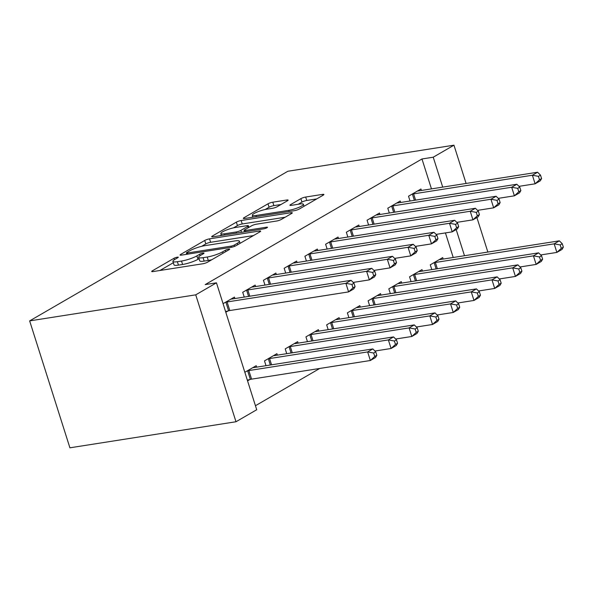 <?xml version="1.0" encoding="UTF-8"?>
<svg xmlns="http://www.w3.org/2000/svg" width="593" height="593" viewBox="0 0 593 593"><rect width="100%" height="100%" fill="white"/><g stroke="black" fill="none" stroke-linecap="round" stroke-linejoin="round"><path stroke-width="0.89" d="M177.322 257.177A2.513 0.46 -17.6 0 0 173.964 258.303L152.349 270.831A3.595 0.66 -17.6 0 0 151.682 271.483A3.595 0.66 -17.6 0 0 153.076 271.572L202.813 263.766A3.595 0.66 -17.6 0 0 207.609 262.158L229.224 249.631A2.513 0.46 -17.6 0 0 229.684 249.179A2.513 0.46 -17.6 0 0 228.713 249.112A2.513 0.46 -17.6 0 0 225.355 250.239L222.56 251.862A11.497 2.113 -17.6 0 1 207.209 257.021L203.058 257.673A11.497 2.113 -17.6 0 1 198.611 257.377A11.497 2.113 -17.6 0 1 200.731 255.286L203.525 253.663A2.513 0.46 -17.6 0 0 203.992 253.204A2.513 0.46 -17.6 0 0 203.014 253.144A2.513 0.46 -17.6 0 0 199.656 254.271L196.861 255.894A11.497 2.113 -17.6 0 1 181.51 261.053L177.366 261.698A11.497 2.113 -17.6 0 1 172.911 261.409A11.497 2.113 -17.6 0 1 175.031 259.319L177.826 257.696A2.513 0.46 -17.6 0 0 178.293 257.236A2.513 0.46 -17.6 0 0 177.322 257.177M287.472 200.753A3.595 0.66 -17.6 0 0 288.131 200.1A3.595 0.66 -17.6 0 0 286.745 200.011L272.787 202.198A3.595 0.66 -17.6 0 0 267.992 203.807L243.99 217.72A3.595 0.66 -17.6 0 0 243.323 218.372A3.595 0.66 -17.6 0 0 244.716 218.469L294.454 210.663A3.595 0.66 -17.6 0 0 299.25 209.047L323.252 195.141A3.595 0.66 -17.6 0 0 323.919 194.489A3.595 0.66 -17.6 0 0 322.525 194.393L305.669 197.039A3.595 0.66 -17.6 0 0 300.873 198.648L290.6 204.607A3.595 0.66 -17.6 0 0 289.94 205.26A3.595 0.66 -17.6 0 0 291.326 205.348L299.687 204.036A9.614 1.772 -17.6 0 1 303.408 204.288A9.614 1.772 -17.6 0 1 298.62 207.483A9.614 1.772 -17.6 0 1 288.806 210.345L256.057 215.481A9.614 1.772 -17.6 0 1 252.336 215.237A9.614 1.772 -17.6 0 1 257.125 212.042A9.614 1.772 -17.6 0 1 266.946 209.173L272.402 208.321A3.595 0.66 -17.6 0 0 277.198 206.705L287.472 200.753M421.971 158.968L205.2 284.596L216.46 282.824L256.717 409.741L235.992 421.749L69.907 447.811L29.65 320.895L287.872 171.251L453.956 145.189L433.231 157.204L421.971 158.968L431.459 188.885M216.46 282.824L195.734 294.84L29.65 320.895M209.522 238.86A3.595 0.66 -17.6 0 0 204.726 240.469L180.724 254.382A3.595 0.66 -17.6 0 0 180.064 255.034A3.595 0.66 -17.6 0 0 181.451 255.131L231.188 247.325A3.595 0.66 -17.6 0 0 235.984 245.71L259.986 231.804A3.595 0.66 -17.6 0 0 260.653 231.151A3.595 0.66 -17.6 0 0 259.26 231.055L209.522 238.86L210.611 242.292A3.595 0.66 -17.6 0 0 205.815 243.901L201.613 246.34M212.353 236.051L236.362 222.138A3.595 0.66 -17.6 0 1 241.158 220.529L290.896 212.724A3.595 0.66 -17.6 0 1 292.282 212.82A3.595 0.66 -17.6 0 1 291.623 213.473L281.349 219.425A3.595 0.66 -17.6 0 1 276.553 221.033L256.384 224.198A3.595 0.66 -17.6 0 0 251.58 225.814L244.768 229.765A3.595 0.66 -17.6 0 0 244.108 230.418A3.595 0.66 -17.6 0 0 245.495 230.507L266.494 227.215A2.513 0.46 -17.6 0 1 267.473 227.275A2.513 0.46 -17.6 0 1 266.22 228.112A2.513 0.46 -17.6 0 1 263.648 228.861L213.087 236.8A3.595 0.66 -17.6 0 1 211.694 236.703A3.595 0.66 -17.6 0 1 212.353 236.051L212.613 236.859M400.69 202.472L400.223 201.012L387.792 208.217L389.312 213.013M422.453 271.075L421.986 269.615L409.555 276.82L411.075 281.616M359.239 226.489L358.78 225.029L346.342 232.234L347.861 237.037M381.002 295.092L380.536 293.631L368.105 300.836L369.624 305.64M317.789 250.513L317.329 249.053L304.898 256.258L306.418 261.053M339.552 319.116L339.092 317.655L326.654 324.86L328.181 329.656M276.345 274.529L275.878 273.069L263.448 280.274L264.967 285.077M298.109 343.132L297.642 341.672L285.211 348.877L286.73 353.673M223.072 303.675L234.435 297.093L234.895 298.553M225.792 312.252L228.075 310.925M247.555 380.854L249.838 379.527M244.835 372.278L256.198 365.696L256.658 367.156M453.222 257.488L445.432 232.916M255.442 405.723L319.768 368.446M277.383 355.14L276.916 353.68L264.485 360.885L266.005 365.688M255.62 286.538L255.16 285.077L242.722 292.29L244.242 297.086M318.826 331.124L318.367 329.664L305.936 336.868L307.456 341.664M297.071 262.521L296.604 261.061L284.173 268.266L285.693 273.062M360.277 307.1L359.818 305.64L347.379 312.852L348.899 317.648M338.514 238.505L338.054 237.044L325.616 244.249L327.143 249.045M401.728 283.083L401.261 281.623L388.83 288.828L390.35 293.624M379.965 214.481L379.498 213.02L367.067 220.225L368.587 225.021M443.171 259.059L442.712 257.599L430.273 264.812L431.8 269.607M421.415 190.464L420.948 189.004L408.518 196.209L410.037 201.005M464.482 255.716L456.18 229.558M442.719 187.121L433.231 157.204M487.854 252.055L476.905 217.549M466.091 183.452L453.956 145.189M195.734 294.84L235.992 421.749M172.911 261.409L174.001 264.834A11.497 2.113 -17.6 0 0 178.456 265.13L177.366 261.698M199.026 258.696L197.951 259.319A11.497 2.113 -17.6 0 1 182.6 264.478L178.456 265.13M198.611 257.377L199.7 260.801A11.497 2.113 -17.6 0 0 204.148 261.098L203.058 257.673M211.812 259.727A11.497 2.113 -17.6 0 1 208.291 260.453L204.148 261.098M173.334 262.729L159.925 270.497M253.5 235.562L210.611 242.292M186.832 252.477A2.513 0.46 -17.6 0 0 186.365 252.937A2.513 0.46 -17.6 0 0 187.344 253.003L230.996 246.154A2.513 0.46 -17.6 0 0 234.354 245.02L237.304 243.315A11.497 2.113 -17.6 0 0 239.424 241.225A11.497 2.113 -17.6 0 0 234.969 240.928L205.134 245.613A11.497 2.113 -17.6 0 0 189.782 250.772L186.832 252.477M219.929 235.725L221.285 234.939M233.501 227.86L237.445 225.57L236.362 222.138M285.137 217.231L242.248 223.961A3.595 0.66 -17.6 0 0 237.445 225.57M235.451 227.482A9.614 1.772 -17.6 0 0 225.629 230.351A9.614 1.772 -17.6 0 0 220.848 233.546A9.614 1.772 -17.6 0 0 224.569 233.79L236.103 231.982A3.595 0.66 -17.6 0 0 240.899 230.373L247.718 226.422A3.595 0.66 -17.6 0 0 248.378 225.77A3.595 0.66 -17.6 0 0 246.984 225.674L235.451 227.482M316.766 198.9L306.759 200.471A3.595 0.66 -17.6 0 0 301.963 202.08L298.175 204.274M280.986 204.511L273.877 205.63A3.595 0.66 -17.6 0 0 269.081 207.239L265.153 209.514M252.796 216.675L251.558 217.394M376.837 355.259L375.747 351.827L373.672 353.028L374.761 356.46L376.837 355.259L375.547 357.505L370.366 360.507L367.645 351.931L372.827 348.929L254.034 367.564A3.662 0.675 162.4 0 1 253.129 367.645L252.84 367.638M247.333 380.165L250.372 379.394A3.662 0.675 162.4 0 1 251.573 379.142L370.366 360.507L374.761 356.46M247.118 370.951L247.652 370.818A3.662 0.675 162.4 0 1 248.852 370.566L367.645 351.931L373.672 353.028M372.827 348.929L375.747 351.827M355.074 286.656L353.984 283.224L351.908 284.425L352.998 287.857L355.074 286.656L353.784 288.902L348.602 291.904L345.882 283.328L227.089 301.963A3.662 0.675 -17.6 0 0 225.889 302.215L225.355 302.356M351.908 284.425L345.882 283.328L351.063 280.326L232.271 298.961A3.662 0.675 -17.6 0 1 231.366 299.042L231.077 299.035M352.998 287.857L348.602 291.904L229.81 310.539A3.662 0.675 -17.6 0 0 228.609 310.791L225.577 311.562M353.984 283.224L351.063 280.326M397.562 343.243L396.472 339.819L394.397 341.019L395.487 344.444L397.562 343.243L396.272 345.489L391.091 348.491L388.371 339.922L393.552 336.913L274.759 355.555A3.662 0.675 162.4 0 1 273.855 355.63L273.566 355.63M374.939 351.026L391.091 348.491L395.487 344.444M267.836 358.943L268.377 358.809A3.662 0.675 162.4 0 1 269.578 358.557L388.371 339.922L394.397 341.019M393.552 336.913L396.472 339.819M418.28 331.235L417.198 327.803L415.122 329.004L416.212 332.436L418.28 331.235L416.99 333.481L411.809 336.483L409.088 327.907L414.27 324.905L295.477 343.547A3.662 0.675 162.4 0 1 294.58 343.621L294.291 343.614M395.664 339.018L411.809 336.483L416.212 332.436M288.561 346.935L289.095 346.801A3.662 0.675 162.4 0 1 290.296 346.549L409.088 327.907L415.122 329.004M414.27 324.905L417.198 327.803M375.799 274.641L374.709 271.216L372.634 272.417L373.723 275.841L375.799 274.641L374.509 276.887L369.328 279.889L366.607 271.32L247.815 289.955A3.662 0.675 -17.6 0 0 246.614 290.207L246.08 290.34M372.634 272.417L366.607 271.32L371.789 268.318L252.996 286.953A3.662 0.675 -17.6 0 1 252.092 287.034L251.803 287.027M373.723 275.841L369.328 279.889L353.183 282.424M374.709 271.216L371.789 268.318M396.517 262.632L395.435 259.2L393.359 260.401L394.449 263.833L396.517 262.632L395.235 264.878L390.053 267.88L387.333 259.304L268.54 277.947A3.662 0.675 -17.6 0 0 267.339 278.199L266.798 278.332M393.359 260.401L387.333 259.304L392.514 256.302L273.721 274.944A3.662 0.675 -17.6 0 1 272.817 275.019L272.528 275.019M394.449 263.833L390.053 267.88L373.901 270.415M395.435 259.2L392.514 256.302M439.005 319.227L437.916 315.795L435.848 316.996L436.937 320.428L439.005 319.227L437.716 321.473L432.534 324.475L429.814 315.899L434.995 312.896L316.202 331.531A3.662 0.675 162.4 0 1 315.306 331.613L315.009 331.606M416.39 327.01L432.534 324.475L436.937 320.428M309.287 334.926L309.82 334.786A3.662 0.675 162.4 0 1 311.021 334.541L429.814 315.899L435.848 316.996M434.995 312.896L437.916 315.795M459.731 307.218L458.641 303.786L456.573 304.987L457.655 308.419L459.731 307.218L458.441 309.464L453.26 312.467L450.539 303.89L455.72 300.888L336.928 319.523A3.662 0.675 162.4 0 1 336.023 319.605L335.734 319.597M437.115 314.994L453.26 312.467L457.655 308.419M330.012 322.918L330.546 322.777A3.662 0.675 162.4 0 1 331.746 322.525L450.539 303.89L456.573 304.987M455.72 300.888L458.641 303.786M417.242 250.624L416.16 247.192L414.084 248.393L415.174 251.825L417.242 250.624L415.952 252.87L410.771 255.872L408.051 247.296L289.258 265.938A3.662 0.675 -17.6 0 0 288.057 266.19L287.523 266.324M414.084 248.393L408.051 247.296L413.232 244.294L294.439 262.936A3.662 0.675 -17.6 0 1 293.542 263.01L293.253 263.003M415.174 251.825L410.771 255.872L394.627 258.407M416.16 247.192L413.232 244.294M437.968 238.616L436.878 235.184L434.81 236.385L435.899 239.817L437.968 238.616L436.678 240.862L431.496 243.864L428.776 235.288L309.983 253.923A3.662 0.675 -17.6 0 0 308.783 254.175L308.249 254.315M434.81 236.385L428.776 235.288L433.957 232.286L315.165 250.921A3.662 0.675 -17.6 0 1 314.268 251.002L313.971 250.995M435.899 239.817L431.496 243.864L415.352 246.399M436.878 235.184L433.957 232.286M480.456 295.203L479.366 291.778L477.291 292.979L478.381 296.404L480.456 295.203L479.166 297.449L473.985 300.451L471.265 291.882L476.446 288.88L357.653 307.515A3.662 0.675 162.4 0 1 356.749 307.597L356.46 307.589M457.84 302.986L473.985 300.451L478.381 296.404M350.737 310.902L351.271 310.769A3.662 0.675 162.4 0 1 352.472 310.517L471.265 291.882L477.291 292.979M476.446 288.88L479.366 291.778M458.693 226.608L457.603 223.176L455.535 224.376L456.617 227.808L458.693 226.608L457.403 228.854L452.222 231.856L449.501 223.279L330.709 241.914A3.662 0.675 -17.6 0 0 329.508 242.166L328.974 242.3M455.535 224.376L449.501 223.279L454.683 220.277L335.89 238.912A3.662 0.675 -17.6 0 1 334.986 238.994L334.697 238.986M456.617 227.808L452.222 231.856L436.077 234.383M457.603 223.176L454.683 220.277M501.181 283.195L500.092 279.763L498.016 280.963L499.106 284.395L501.181 283.195L499.892 285.441L494.71 288.443L491.99 279.866L497.171 276.864L378.378 295.507A3.662 0.675 162.4 0 1 377.474 295.581L377.185 295.573M478.558 290.978L494.71 288.443L499.106 284.395M371.455 298.894L371.996 298.761A3.662 0.675 162.4 0 1 373.197 298.509L491.99 279.866L498.016 280.963M497.171 276.864L500.092 279.763M479.418 214.592L478.329 211.167L476.253 212.368L477.343 215.793L479.418 214.592L478.128 216.838L472.947 219.84L470.227 211.264L351.434 229.906A3.662 0.675 -17.6 0 0 350.233 230.158L349.7 230.292M476.253 212.368L470.227 211.264L475.408 208.262L356.615 226.904A3.662 0.675 -17.6 0 1 355.711 226.978L355.422 226.978M477.343 215.793L472.947 219.84L456.803 222.375M478.329 211.167L475.408 208.262M521.899 271.186L520.817 267.754L518.742 268.955L519.831 272.387L521.899 271.186L520.61 273.432L515.436 276.434L512.715 267.858L517.889 264.856L399.096 283.498A3.662 0.675 162.4 0 1 398.2 283.573L397.91 283.565M499.284 278.969L515.436 276.434L519.831 272.387M392.181 286.886L392.722 286.753A3.662 0.675 162.4 0 1 393.922 286.501L512.715 267.858L518.742 268.955M517.889 264.856L520.817 267.754M500.144 202.584L499.054 199.152L496.978 200.352L498.068 203.784L500.144 202.584L498.854 204.83L493.672 207.832L490.952 199.255L372.159 217.898A3.662 0.675 -17.6 0 0 370.959 218.15L370.417 218.283M496.978 200.352L490.952 199.255L496.133 196.253L377.341 214.896A3.662 0.675 -17.6 0 1 376.436 214.97L376.147 214.962M498.068 203.784L493.672 207.832L477.521 210.367M499.054 199.152L496.133 196.253M542.625 259.178L541.535 255.746L539.467 256.947L540.557 260.379L542.625 259.178L541.335 261.424L536.154 264.426L533.433 255.85L538.614 252.848L419.822 271.483A3.662 0.675 162.4 0 1 418.925 271.564L418.636 271.557M520.009 266.961L536.154 264.426L540.557 260.379M412.906 274.878L413.44 274.737A3.662 0.675 162.4 0 1 414.64 274.485L533.433 255.85L539.467 256.947M538.614 252.848L541.535 255.746M520.862 190.575L519.779 187.143L517.704 188.344L518.793 191.776L520.862 190.575L519.572 192.821L514.398 195.823L511.677 187.247L392.877 205.882A3.662 0.675 -17.6 0 0 391.684 206.134L391.143 206.275M517.704 188.344L511.677 187.247L516.851 184.245L398.059 202.88A3.662 0.675 -17.6 0 1 397.162 202.962L396.873 202.954M518.793 191.776L514.398 195.823L498.246 198.359M519.779 187.143L516.851 184.245M563.35 247.162L562.26 243.738L560.192 244.939L561.274 248.363L563.35 247.162L562.06 249.408L556.879 252.418L554.159 243.842L559.34 240.84L440.547 259.475A3.662 0.675 162.4 0 1 439.65 259.556L439.354 259.549M540.734 254.946L556.879 252.418L561.274 248.363M433.631 262.862L434.165 262.729A3.662 0.675 162.4 0 1 435.366 262.477L554.159 243.842L560.192 244.939M559.34 240.84L562.26 243.738M541.587 178.567L540.497 175.135L538.429 176.336L539.519 179.768L541.587 178.567L540.297 180.813L535.116 183.815L532.395 175.239L413.603 193.874A3.662 0.675 -17.6 0 0 412.402 194.126L411.868 194.259M538.429 176.336L532.395 175.239L537.577 172.237L418.784 190.872A3.662 0.675 -17.6 0 1 417.887 190.953L417.591 190.946M539.519 179.768L535.116 183.815L518.971 186.343M540.497 175.135L537.577 172.237M174.401 259.697L173.964 258.303M225.792 251.617L225.355 250.239M200.1 255.672L199.656 254.271M182.6 264.478L181.51 261.053M197.951 259.319L196.861 255.894M208.291 260.453L207.209 257.021M222.998 253.241L222.56 251.862M152.601 271.631L152.349 270.831M259.571 232.041L259.26 231.055M180.976 255.19L180.724 254.382M205.815 243.901L204.726 240.469M187.707 254.145L187.344 253.003M231.359 247.296L230.996 246.154M234.761 246.295L234.354 245.02M237.741 244.694L237.304 243.315M242.248 223.961L241.158 220.529M291.207 213.71L290.896 212.724M245.858 231.655L245.495 230.507M266.709 227.89L266.494 227.215M224.932 234.939L224.569 233.79M236.466 233.131L236.103 231.982M241.521 232.337L240.899 230.373M248.156 227.801L247.718 226.422M256.428 216.63L256.057 215.481M289.169 211.493L288.806 210.345M290.852 205.408L290.6 204.607M301.963 202.08L300.873 198.648M306.759 200.471L305.669 197.039M322.837 195.379L322.525 194.393M244.242 218.528L243.99 217.72M269.081 207.239L267.992 203.807M273.877 205.63L272.787 202.198M287.056 200.997L286.745 200.011M250.372 379.394L247.652 370.818M251.573 379.142L248.852 370.566M227.089 301.963L229.81 310.539M225.889 302.215L228.609 310.791M270.341 365.006L268.377 358.809M271.557 364.814L269.578 358.557M291.067 352.998L289.095 346.801M292.282 352.805L290.296 346.549M247.815 289.955L249.801 296.211M246.614 290.207L248.578 296.404M268.54 277.947L270.519 284.203M267.339 278.199L269.304 284.395M311.785 340.982L309.82 334.786M313.008 340.797L311.021 334.541M332.51 328.974L330.546 322.777M333.733 328.781L331.746 322.525M289.258 265.938L291.245 272.194M288.057 266.19L290.029 272.387M309.983 253.923L311.97 260.186M308.783 254.175L310.747 260.371M353.235 316.966L351.271 310.769M354.458 316.773L352.472 310.517M330.709 241.914L332.695 248.171M329.508 242.166L331.472 248.363M373.961 304.958L371.996 298.761M375.176 304.765L373.197 298.509M351.434 229.906L353.421 236.162M350.233 230.158L352.198 236.355M394.686 292.949L392.722 286.753M395.902 292.757L393.922 286.501M372.159 217.898L374.139 224.154M370.959 218.15L372.923 224.347M415.411 280.934L413.44 274.737M416.627 280.748L414.64 274.485M392.877 205.882L394.864 212.146M391.684 206.134L393.648 212.331M436.129 268.925L434.165 262.729M437.352 268.733L435.366 262.477M413.603 193.874L415.589 200.13M412.402 194.126L414.374 200.323M186.795 254.293L186.365 252.937M240.091 243.33L239.424 241.225M244.561 231.856L244.108 230.418M221.463 235.48L220.848 233.546M248.89 227.378L248.378 225.77M252.952 217.171L252.336 215.237M304.039 206.275L303.408 204.288"/></g></svg>
